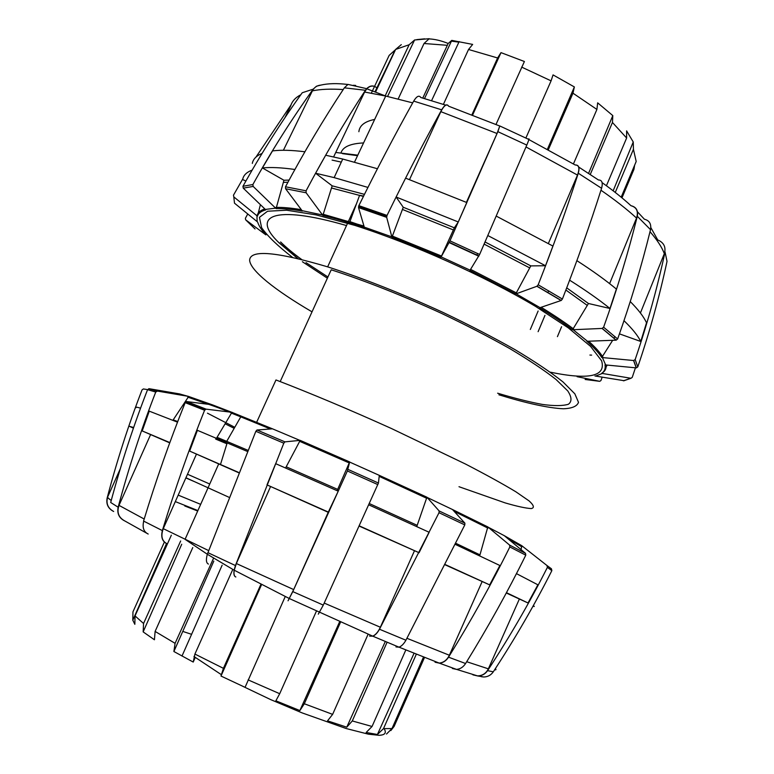 <?xml version="1.0" encoding="UTF-8"?>
<svg xmlns="http://www.w3.org/2000/svg" width="774" height="774" viewBox="0 0 774 774"><rect width="100%" height="100%" fill="white"/><g stroke="black" fill="none" stroke-linecap="round" stroke-linejoin="round"><path stroke-width="1.16" d="M256.697 422.169L275.979 379.957C310.026 393.018 350.69 410.104 391.421 428.506L465.464 464.023C486.169 474.743 502.974 484.002 515.881 491.8L529.145 500.952C533.925 505.335 534.621 507.879 531.225 508.566C525.72 508.257 517.042 506.37 505.18 502.906L458.992 486.711M280.207 381.563L331.214 269.797C365.057 280.749 401.571 295.155 440.774 313.025C465.803 324.935 488.781 336.777 509.698 348.552C528.806 359.939 544.219 370.214 555.935 379.386L567.768 390.938C571.822 397.139 572.034 401.58 568.377 404.27C562.737 405.963 554.097 406.021 542.468 404.444C529.445 402.006 514.497 398.262 497.624 393.202M312.028 311.845C275.196 290.318 249.954 270.349 249.625 260.064C250.457 249.431 276.463 251.695 327.654 266.856C362.145 277.943 402.751 293.936 442.912 312.367C469.208 324.916 493.29 337.377 515.136 349.732C535.028 361.661 550.972 372.381 562.969 381.911L574.859 393.84L578.507 402.354C577.065 406.311 572.005 408.449 563.337 408.778C548.176 408.062 525.749 403.08 498.901 394.798M422.788 98.056L448.175 43.47L451.793 40.383L472.662 44.408L468.541 49.478L443.405 104.374M385.191 95.821L409.136 44.747L414.583 39.987L429.183 38.7L424.036 43.499L398.165 98.985M401.3 44.65L395.63 49.43L375.642 91.893M371.346 93.17L374.529 86.427M374.548 86.378L389.158 55.389L395.504 49.681M634.641 165.143L633.954 169.322L621.977 197.854M621.183 197.196L636.189 161.476L633.432 149.314L615.262 192.436M606.419 185.75L626.63 138.014L626.611 130.864L633.248 141.99L633.432 149.314M573.447 163.914L596.909 109.444L597.663 102.836L612.805 115.607L612.457 122.476L590.272 174.44M525.875 138.014L551.078 80.854L553.052 74.904L574.366 86.94L572.973 93.19L548.369 149.624M471.995 114.639L497.614 57.973L501.001 52.632L524.404 61.504L496.028 124.401M574.366 86.94L547.479 149.14M472.672 114.9L501.001 52.632M424.52 98.55L451.793 40.383M387.561 96.46L414.583 39.987M375.061 91.671L394.895 50.552M633.248 141.99L613.153 190.801M612.805 115.607L588.588 173.337M285.238 596.551L245.058 687.331L220.987 676.041L223.405 668.33L260.867 584.438M340.541 622.122L304.317 703.76L299.877 710.561L275.863 700.809L279.704 693.717L316.382 611.228M387.087 642.226L352.286 720.952L346.771 727.183L327.537 720.846L332.627 714.373L368.134 634.177M416.325 654.185L383.488 728.644L377.422 734.487L366.16 732.475L372.052 726.476L405.828 649.947M386.507 734.033L391.983 728.566L423.513 657.029M424.529 657.426L394.121 726.409L390.822 730.588M171.344 535.192L135.034 615.911L134.84 624.318L132.809 620.216L132.954 611.866L164.349 542.1M192.774 547.566L155.11 631.42L154.432 639.769L143.161 631.894L143.558 623.486L180.661 540.978M232.79 569.432L194.913 654.059L193.219 662.06L173.889 651.514L175.079 643.329L213.595 558.16M143.161 631.894L181.726 544.257M195.242 657.484L193.219 662.06M173.889 651.514L213.817 561.102M220.987 676.041L261.506 584.767M339.641 621.725L299.877 710.561M385.307 641.482L346.771 727.183M414.051 653.266L377.422 734.487M132.809 620.216L166.507 543.541M197.689 511.024L184.754 505.964M589.904 355.053L591.636 355.121M252.16 170.106C246.538 172.215 243.375 175.359 242.659 179.558L245.9 181.039M294.894 169.477C281.543 167.59 270.716 167.078 262.405 167.948L272.516 150.911C280.846 149.837 291.634 150.117 304.888 151.772M289.099 180.071L283.942 180.255L262.405 167.948M367.94 187.424L334.145 177.614L315.589 173.231L325.67 155.235L342.737 159.038L377.441 168.742M364.467 194.342L332.172 185.828L315.589 173.231M458.295 221.974L454.348 227.808L403.244 207.258L396.104 197.012L405.586 178.146L466.848 202.565L458.295 221.974L396.104 197.012M496.995 216.488L552.917 246.064L545.515 265.743L530.809 265.888L485.075 241.981M545.515 265.743L488.588 235.935M577.394 260.993C592.72 270.861 605.713 280.227 616.375 289.06L609.96 308.478L588.443 303.495L566.713 287.86M609.96 308.478C599.066 299.712 585.802 290.395 570.167 280.527M630.452 301.773C638.386 309.735 643.745 316.74 646.532 322.777L640.756 341.469L619.452 333.865M640.756 341.469C637.853 335.606 632.339 328.747 624.192 320.891M641.056 357.104L643.262 350.322M262.086 153.416C256.426 155.719 253.166 159.057 252.314 163.411M332.085 160.112L341.286 162.105M637.466 211.805L644.384 219.216C649.434 220.513 651.485 224.005 650.518 229.675C641.54 266.208 630.587 302.644 617.642 338.973L616.114 340.163L586.895 341.276C593.822 347.429 598.776 352.838 601.766 357.501L633.712 360.529L635.173 359.523C647.228 324.229 657.184 288.383 665.05 251.956L667.024 261.389C659.332 297.129 649.579 332.307 637.776 366.905L636.363 367.892L605.016 364.873C605.684 368.54 604.571 371.365 601.698 373.339L630.955 378.283L632.223 377.402L635.435 367.814M578.749 167.078L598.447 179.974C602.008 179.974 603.052 182.741 601.582 188.295C590.011 224.721 576.949 261.641 562.398 299.045L561.237 300.457L539.642 307.8C552.326 315.531 563.308 322.845 572.567 329.743L588.443 303.495M548.737 290.85L547.847 292.562M500.12 126.104L528.429 139.262C529.542 137.869 529 139.804 526.794 145.086L479.628 254.462L469.924 270.426L515.736 293.956L530.809 265.888M477.635 253.514L476.832 255.285M448.601 106.106C446.946 103.639 444.644 104.867 441.673 109.821C423.097 143.616 404.889 178.823 387.039 215.424L386.681 217.359L391.954 237.241L440.996 257.171L454.348 227.808M403.244 207.258L391.954 237.241M466.403 202.372L497.043 133.505L499.772 126.027L448.649 106.202C446.685 103.523 444.083 105.341 440.841 111.659L409.533 179.568M332.172 185.828L322.864 215.443C335.442 218.51 349.277 222.535 364.39 227.527L358.517 207.577L358.855 205.652C376.725 169.4 395.001 134.55 413.684 101.104C416.673 96.208 419.053 95.009 420.824 97.505L445.679 105.129M376.745 87.781C373.445 85.198 370.127 85.527 366.789 88.778L364.622 92.038L333.613 156.909M376.628 87.675C373.329 85.092 370.011 85.43 366.673 88.671L365.434 90.258C344.42 122.302 324.635 155.826 306.078 190.81L306.136 192.784L322.864 215.443M283.942 180.255L276.076 208.603C283.023 208.438 291.798 209.27 302.392 211.099L285.567 188.721L285.5 186.776C303.872 152.352 323.484 119.37 344.343 87.83L347.981 84.405L366.673 88.671M347.845 84.472C337.125 83.176 328.089 83.398 320.736 85.121C317.011 85.45 314.234 87.365 312.386 90.858L283.4 150.272M321.249 85.005L316.44 86.224L313.18 89.165C291.324 119.699 271.219 151.481 252.875 184.531L253.166 186.428L276.076 208.603M300.815 94.728C295.387 97.601 292.011 101.336 290.685 105.941L284.958 117.629M291.024 104.906L256.01 157.035M242.794 178.91L233.467 195.193L233.816 196.906L257.442 216.169C258.361 213.256 261.148 211.157 265.792 209.87L243.249 188.14L242.959 186.282C260.983 153.881 280.739 122.698 302.237 92.745L313.18 89.165M260.412 204.694L257.442 216.169M247.748 213.992L245.387 218.287L245.639 219.797L265.472 234.59M544.973 315.357L538.114 331.688M624.163 380.711L594.954 375.971M265.908 234.89C261.573 230.062 258.816 225.785 257.636 222.041L234.493 203.175L233.816 196.906M572.567 329.743L602.066 328.437L603.614 327.218C616.849 290.318 628.072 253.34 637.302 216.285C638.298 210.538 636.247 207.026 631.158 205.749M515.736 293.956L536.895 286.283L538.182 284.793C553.023 247.08 566.394 209.899 578.284 173.231C579.813 167.648 578.826 164.901 575.334 164.978M392.002 236.805L441.006 257.142L449.975 240.849L497.866 131.657L499.801 125.968M577.104 376.677L599.744 381.33L600.963 380.518L602.143 377.199M606.158 365.618L606.361 365.018M370.378 211.563L371.075 209.754M548.389 243.452L577.481 175.069C579.9 168.422 579.146 165.065 575.217 164.988L528.884 139.572M609.612 283.632L636.538 218.065C638.598 211.447 636.75 207.335 630.994 205.72C622.896 198.279 613.269 190.588 602.104 182.645M601.766 357.501L612.679 340.299M613.937 338.219L614.943 336.545M640.417 312.986L664.324 253.649C666.182 247.216 663.976 242.639 657.716 239.921L650.828 227.566M557.425 336.651L561.576 326.734M606.148 366.857L607.203 365.105M601.698 373.339L602.607 372.729C605.287 370.881 606.458 368.298 606.1 364.999M335.742 152.459L357.791 155.158M455.422 544.441L499.878 565.504L489.681 584.892L445.331 564.914M368.772 504.841L429.164 532.28L419.073 552.713L359.194 526.097M266.991 484.892L275.65 463.665L338.238 491.19L328.224 512.291L266.991 484.892L328.747 512.243M238.721 472.75L189.63 451.078L197.409 430.325L246.916 451.252M215.656 439.071L226.898 443.783M169.729 442.873L142.203 430.934L149.256 411.149L177.352 422.101M135.934 407.734C135.179 406.863 136.727 407.008 140.558 408.179M516.461 573.631L537.891 584.805L528.023 602.985L506.283 593M445.456 564.662L489.681 584.892M359.3 525.865L419.073 552.713M189.63 451.078L238.334 472.295M142.203 430.934L169.7 442.515M133.428 428.167L129.355 426.3L133.65 427.519M533.267 605.703C534.728 606.555 534.641 606.71 533.005 606.168M506.457 592.681L528.023 602.985M472.856 674.802L477.529 675.886C482.473 675.741 486.082 673.39 488.355 668.833L519.267 599.25M473.03 674.88L477.713 675.963C481.854 675.905 485.143 674.144 487.572 670.671C509.882 636.586 529.822 602.162 547.392 567.381L546.976 565.523L521.676 545.631L503.942 535.473M521.096 549.646L521.676 545.631M118.141 507.212L110.692 502.481C121.179 463.413 133.476 425.797 147.573 389.661L149.198 388.712L179.413 393.889L188.14 396.327L157.393 391.073L155.738 392.041C141.371 428.931 128.842 467.322 118.141 507.212C116.951 513.52 119.099 518.067 124.585 520.854M212.715 404.957L188.672 396.482L172.902 420.301M150.504 434.804L119.002 505.374C116.642 512.398 118.567 517.583 124.769 520.931L148.192 534.041C143.693 531.815 142.193 527.52 143.712 521.144M162.356 530.596L143.567 521.066C155.932 480.373 169.796 440.899 185.17 402.644L186.669 401.561L212.337 404.812L231.803 412.3L206.097 409.146L204.588 410.249C189.011 449.143 174.934 489.255 162.356 530.596C160.808 537.088 162.288 541.442 166.797 543.667M217.059 437.32L216.507 438.142L226.724 441.354L217.059 437.32L231.561 412.948L240.762 416.857L231.426 413.142M208.429 564.072C206.174 563.056 205.816 559.776 207.335 554.252L255.846 431.302L256.987 430.005L272.496 428.825L299.886 440.387L284.929 441.867L283.806 443.192L235.431 565.542L234.145 570.186C233.525 574.085 234.067 576.34 235.76 576.959M272.69 428.912L231.803 412.3M288.054 600.779L292.785 591.607L347.381 470.96L349.674 461.933L300.186 440.377L285.567 467.989M337.096 490.687L349.674 461.933M288.054 600.798L293.685 589.585L328.224 512.291M416.76 526.591L426.929 497.208L379.26 475.342M369.556 636.044L372.739 636.151C375.642 634.874 378.176 631.903 380.363 627.24L414.409 550.904M369.643 636.102L372.826 636.199C375.226 635.193 377.451 632.88 379.483 629.243L439.013 512.717L439.129 510.946L426.929 497.208M479.687 555.838L487.833 526.92L452.248 509.408M435.056 662.196L439.197 663.076C443.618 662.66 447.004 660.048 449.365 655.239L482.076 581.729M435.211 662.263L439.351 663.154C443.057 662.863 446.114 660.88 448.533 657.174C471.027 620.767 491.461 584.022 509.834 546.957L509.582 545.08L487.833 526.92M180.052 394.014L176.82 393.444M188.779 396.452L188.14 396.327M488.288 527.268L504.319 535.685L525.517 553.333L525.778 555.171C507.763 591.626 487.697 627.743 465.59 663.521C463.181 667.188 460.133 669.133 456.437 669.375L452.403 668.484M427.19 497.469L452.49 509.524L464.893 523.147L464.806 524.907L405.915 640.224C403.796 643.968 401.483 646.28 398.968 647.161L395.969 646.929M349.645 462.068L379.289 475.362L378.447 483.044L323.29 605.104L318.298 614.159M147.592 389.603L143.393 388.945L142.058 389.864C128.658 424.394 117.009 460.491 107.112 498.166C106.019 504.145 108.147 508.557 113.497 511.401L113.672 511.479C107.925 508.334 105.903 503.574 107.615 497.198M546.976 565.523L551.456 568.813L551.852 570.641C534.66 604.707 515.145 638.424 493.309 671.803C490.968 675.151 487.804 676.882 483.798 676.989L481.476 676.737M120.26 468.831L107.925 496.434C106.88 496.821 107.983 498.166 111.233 500.468M232.335 412.387L231.561 412.948M196.373 454.309L163.256 528.661C160.634 535.985 161.863 541.007 166.942 543.716M270.494 486.72L236.341 563.53L234.222 570.206C233.603 574.105 234.145 576.359 235.847 576.978M228.959 497.266L185.924 477.761M187.492 474.239L209.744 484.021M468.541 49.478L497.614 57.973M424.036 43.499L447.159 45.298M395.63 49.43L409.136 44.747M387.232 59.482L389.158 55.389M612.457 122.476L626.63 138.014M572.973 93.19L596.909 109.444M521.647 67.096L551.078 80.854M451.436 41.138L458.895 42.164M223.405 668.33L194.913 654.059M279.704 693.717L248.106 679.882M332.627 714.373L304.317 703.76M372.052 726.476L352.286 720.952M391.983 728.566L383.488 728.644M132.954 611.866L133.631 610.357M143.558 623.486L135.034 615.911M175.079 643.329L155.11 631.42M182.77 631.41L191.594 634.322M565.881 290.037L587.069 305.256M484.137 244.12L529.58 267.843M402.548 209.483L453.361 229.926M331.736 188.053L363.432 196.422M283.671 182.383L287.938 182.219M257.142 221.664L256.939 215.782M550.353 372.188C589.082 380.16 606.168 376.377 601.621 360.819L590.572 346.375L568.232 327.828L535.414 306.301C483.866 275.747 412.648 243.829 354.744 225.36L316.131 214.891L286.583 210.218L267.562 211.225L259.425 217.349L261.631 227.72C267.794 236.38 278.05 246.229 292.378 257.268M602.298 373.465L595.545 376.087M602.414 357.578L605.655 364.951M573.166 329.734L587.485 341.276M516.161 293.82L540.078 307.665M441.151 256.891L470.099 270.155M364.264 227.13L391.838 236.854M302.034 210.654L322.516 214.988M265.318 209.435L275.592 208.158M630.762 378.263L623.447 380.789M599.744 381.33L585.144 379.483M633.577 360.52L636.218 367.882M602.066 328.437L616.114 340.163M536.895 286.283L561.111 300.506M449.133 242.601L478.767 256.204M358.517 207.577L386.681 217.359M285.567 188.721L306.136 192.784M255.033 228.959L245.639 219.797M243.249 188.14L253.166 186.428M635.173 359.523L637.776 366.905M603.614 327.218L617.642 338.973M538.182 284.793L562.398 299.045M449.975 240.849L479.628 254.462M358.855 205.652L387.039 215.424M285.5 186.776L306.078 190.81M242.959 186.282L252.875 184.531M637.302 216.285L650.518 229.675M578.284 173.231L601.582 188.295M497.866 131.657L526.794 145.086M413.684 101.104L441.673 109.821M344.343 87.83L365.434 90.258M275.95 207.393C282.694 207.219 291.14 207.974 301.299 209.677M322.893 214.185L363.954 226.085M392.215 236.022L441.528 256.049M470.582 269.371L516.519 292.978M541.171 307.297C553.613 314.912 564.391 322.119 573.515 328.921M588.666 341.228C595.187 347.11 599.879 352.305 602.743 356.804M353.36 85.285L355.643 85.411M358.875 131.706C359.552 125.485 364.815 121.402 374.664 119.438M312.386 90.858C320.542 89.174 330.808 88.749 343.201 89.561M364.622 92.038L385.704 96.044L412.697 102.874M440.841 111.659L497.043 133.505M525.991 146.954L577.481 175.069M650.015 231.707C657.116 239.843 661.886 247.167 664.324 253.649M600.963 190.23C614.943 199.866 626.805 209.144 636.538 218.065M257.287 215.056C258.148 212.299 260.654 210.257 264.805 208.932M342.437 153.629L357.549 155.68M327.934 276.995L306.02 262.628M301.589 259.445C293.075 253.224 286.09 247.399 280.623 241.972M297.642 258.477L278.969 242.736C250.931 216.062 272.98 204.21 346.51 225.563M341.005 152.778C343.008 146.799 350.535 143.519 363.567 142.938M488.355 668.833L466.703 661.722M177.739 421.559L173.212 419.866M247.903 450.294L226.724 441.354L240.762 416.857L270.416 428.98M337.658 489.391L286.254 466.799M417.147 525.314L369.343 503.564M479.909 554.823L455.944 543.377M525.517 553.333L509.582 545.08M464.893 523.147L439.129 510.946M378.447 483.044L348.01 469.412M284.929 441.867L256.987 430.005M206.097 409.146L186.669 401.561M157.393 391.073L149.198 388.712M525.778 555.171L509.834 546.957M464.806 524.907L439.013 512.717M551.852 570.641L547.392 567.381M377.847 484.611L347.381 470.96M283.806 443.192L255.846 431.302M204.588 410.249L185.17 402.644M155.738 392.041L147.573 389.661M465.59 663.521L448.533 657.174M405.915 640.224L379.483 629.243M493.309 671.803L487.572 670.671M323.29 605.104L292.785 591.607M235.431 565.542L207.877 552.646M521.86 546.831L507.87 538.636M487.92 528.11L454.183 511.382M426.803 498.33L379.183 476.358M349.258 462.949L299.49 441.257M208.39 404.318L187.772 397.13M449.365 655.239L406.969 638.308M380.363 627.24L324.219 603.081M293.685 589.585L236.341 563.53M208.632 550.585L163.256 528.661M144.187 519.025L119.002 505.374M495.486 668.465L495.96 669.674L494.47 670.023M185.857 477.926L193.8 481.36M178.194 495.118L200.669 504.358M225.108 423.775L234.183 428.341M207.451 413.181L234.783 427.296M256.465 422.672C233.748 413.48 216.236 406.814 203.93 402.683M175.311 501.6L197.892 510.569M327.654 266.856L347.603 223.173M348.503 221.209L356.543 203.61M416.809 39.609L424.694 38.835M428.593 38.884C434.562 39.087 441.093 40.616 448.175 43.47M459.166 41.573L431.592 100.639M193.974 656.516L221.238 674.589M384.146 728.721C386.719 732.91 384.968 735.106 378.902 735.3L368.366 734.168L346.22 728.547L302.112 712.893L270.59 699.57L242.717 686.267M181.996 656.042L222.138 565.194M334.145 177.614L342.727 159.038M363.606 196.083L359.6 195.29L349.925 221.635L364.07 226.472M630.955 378.283L623.689 380.808M633.712 360.529L636.363 367.892M602.191 328.418L616.23 340.163M537.05 286.206L561.247 300.457M449.288 242.281L478.913 255.991M358.594 206.31L386.7 216.507M366.789 88.778L385.704 96.044L354.531 162.076M538.133 311.003L530.325 329.463M327.383 278.205L302.382 261.728M298.067 258.584L279.366 242.804M227.198 442.834L220.474 464.487M204.917 409.707L185.75 401.841M156.822 391.093L148.753 388.703M456.437 669.375L439.351 663.154M398.968 647.161L372.826 636.199M483.798 676.989L477.713 675.963M372.739 636.151L289.447 598.592L234.222 570.206M234.145 570.186L207.335 554.252L185.063 539.333L218.674 463.994M188.672 396.482L211.205 404.676M456.496 669.365L477.529 675.886M398.987 647.151L439.197 663.076"/></g></svg>
